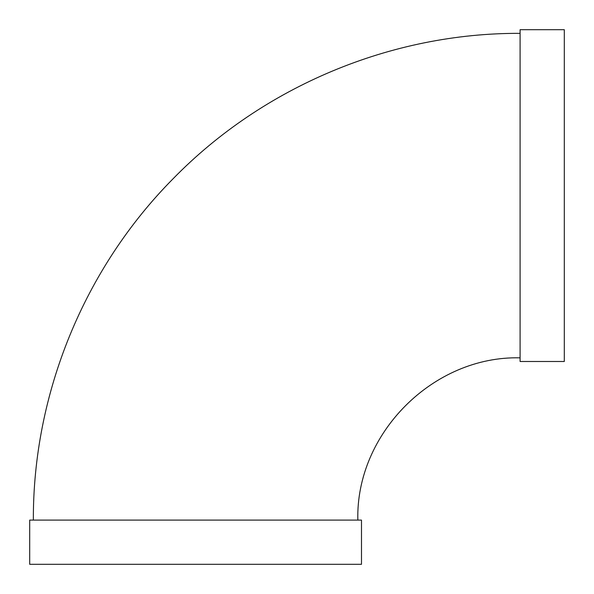 <?xml version="1.0" encoding="UTF-8"?>
<svg xmlns="http://www.w3.org/2000/svg" width="594" height="594" viewBox="0 0 594 594"><rect width="100%" height="100%" fill="white"/><g stroke="black" fill="none" stroke-linecap="round" stroke-linejoin="round"><path stroke-width="0.89" d="M520.092 195.597L520.092 29.7L564.3 29.7L564.3 361.494L520.092 361.494L520.092 195.597M357.84 520.092C355.606 433.39 433.39 355.606 520.092 357.84M361.494 520.092L29.7 520.092L29.7 564.3L361.494 564.3L361.494 520.092M33.353 520.092C32.856 393.763 84.244 268.302 173.218 178.623C263.261 86.397 391.201 32.811 520.092 33.353"/></g></svg>
